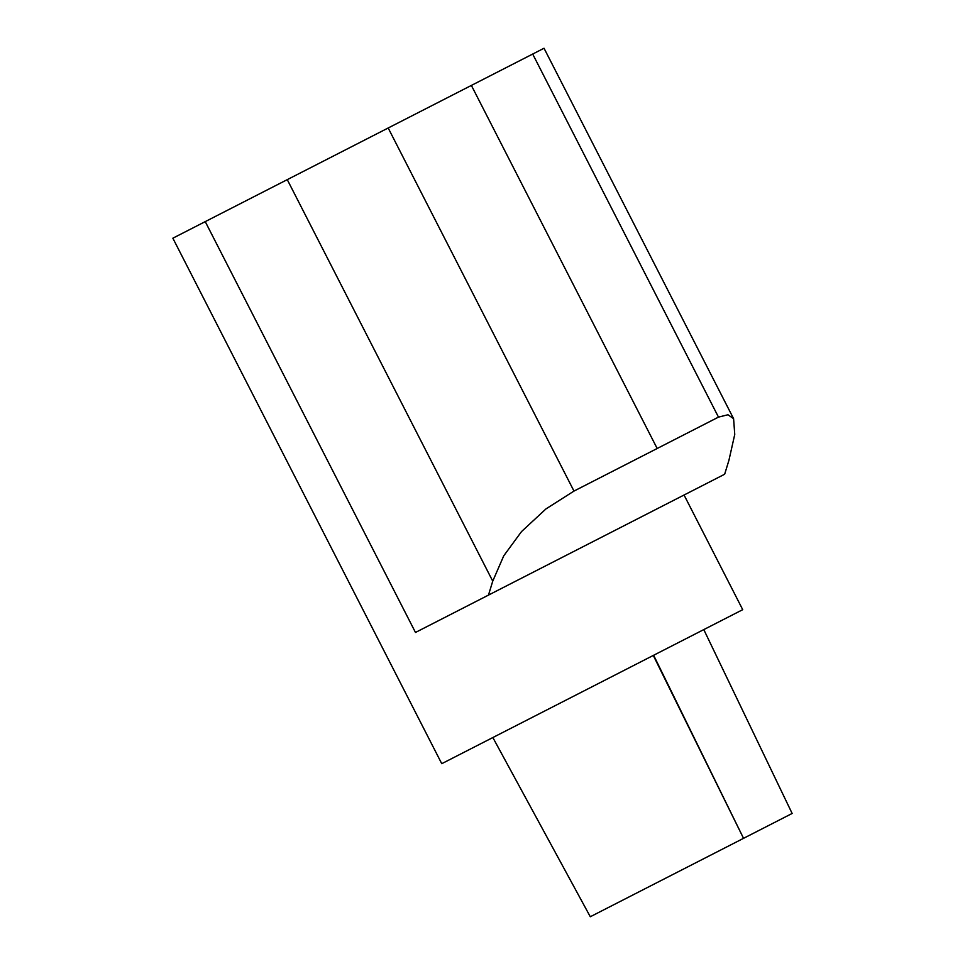 <?xml version="1.0" encoding="UTF-8"?>
<svg xmlns="http://www.w3.org/2000/svg" width="965" height="965" viewBox="0 0 965 965"><rect width="100%" height="100%" fill="white"/><g stroke="black" fill="none" stroke-linecap="round" stroke-linejoin="round"><path stroke-width="1.45" d="M703.787 629.602L792.144 813.459L743.545 838.332L590.291 916.75L492.85 737.537M684.052 495.021L742.724 609.675L441.753 763.689L172.856 238.198L388.183 127.995L573.982 491.076L545.937 508.941L521.51 531.594L503.766 555.792L492.741 581.159L488.471 595.103L724.655 474.237L728.937 460.281L734.751 434.419L733.593 418.689L727.96 414.757L718.479 417.121L532.692 54.052L544.031 48.25L733.593 418.689M388.183 127.995L532.692 54.052M488.471 595.103L415.481 632.461L205.243 221.624M471.378 85.427L657.177 448.496L718.479 417.121M653.293 655.44L743.545 838.332L653.631 655.271M657.177 448.496L573.982 491.076M287.268 179.647L492.741 581.159"/></g></svg>
